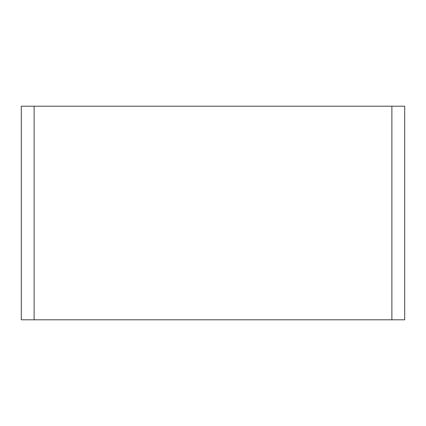 <?xml version="1.0" encoding="UTF-8"?>
<svg xmlns="http://www.w3.org/2000/svg" width="426" height="426" viewBox="0 0 426 426"><rect width="100%" height="100%" fill="white"/><g stroke="black" fill="none" stroke-linecap="round" stroke-linejoin="round"><path stroke-width="0.64" d="M34.117 106.202L404.7 106.202L404.7 319.798L21.3 319.798L21.3 106.202L34.117 106.202L34.117 319.798M391.883 319.798L391.883 106.202"/></g></svg>

